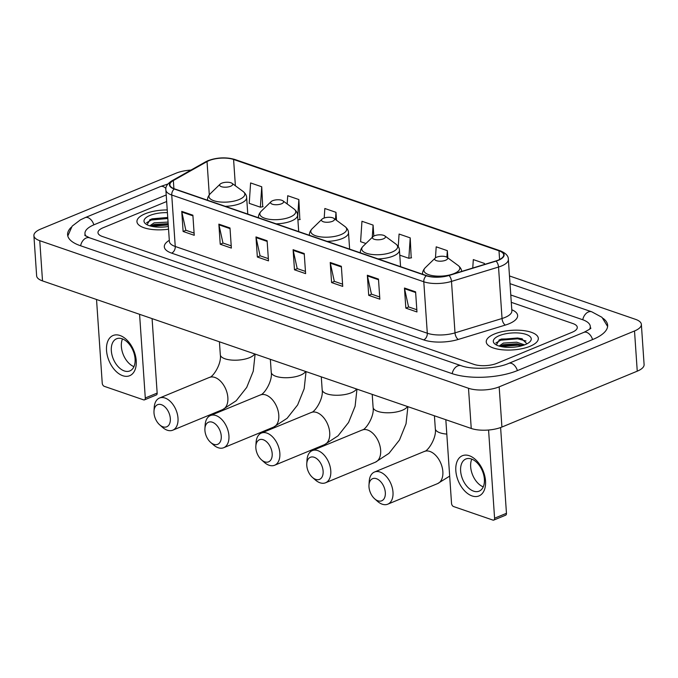 <?xml version="1.0" encoding="UTF-8"?>
<svg xmlns="http://www.w3.org/2000/svg" width="678" height="678" viewBox="0 0 678 678"><rect width="100%" height="100%" fill="white"/><g stroke="black" fill="none" stroke-linecap="round" stroke-linejoin="round"><path stroke-width="1.02" d="M145.16 213.773A26.095 9.814 -3.9 0 0 136.948 221.681A26.095 9.814 -3.9 0 0 168.551 229.189A26.095 9.814 -3.9 0 1 136.948 221.681A26.095 9.814 -3.9 0 1 145.16 213.773A26.095 9.814 -3.9 0 1 167.237 209.951A26.095 9.814 -3.9 0 0 145.16 213.773M494.457 333.991A26.095 9.814 -3.9 0 0 486.245 341.898A26.095 9.814 -3.9 0 0 502.237 349.789A26.095 9.814 -3.9 0 0 530.094 346.255A26.095 9.814 -3.9 0 0 538.315 338.347A26.095 9.814 -3.9 0 0 522.323 330.457A26.095 9.814 -3.9 0 0 494.457 333.991A26.095 9.814 -3.9 0 0 486.245 341.898A26.095 9.814 -3.9 0 0 502.237 349.789A26.095 9.814 -3.9 0 0 530.094 346.255A26.095 9.814 -3.9 0 0 538.315 338.347A26.095 9.814 -3.9 0 0 522.323 330.457A26.095 9.814 -3.9 0 0 494.457 333.991M209.053 160.61A17.399 6.543 176.1 0 1 233.588 159.474L499 250.818A17.399 6.543 176.1 0 1 503.695 254.86A17.399 6.543 176.1 0 1 495.83 260.979L448.794 275.344A17.399 6.543 176.1 0 1 426.632 275.641L174.577 188.882A17.399 6.543 176.1 0 1 169.881 184.84A17.399 6.543 176.1 0 1 173.348 180.543L207.027 161.576A17.399 6.543 176.1 0 1 209.053 160.61M208.756 160.508A17.831 6.712 -3.9 0 0 206.68 161.5L173 180.458A17.831 6.712 -3.9 0 0 174.263 189.018L426.318 275.768A17.831 6.712 -3.9 0 0 449.031 275.471L496.067 261.106A17.831 6.712 -3.9 0 0 499.313 250.691L233.91 159.338A17.831 6.712 -3.9 0 0 208.756 160.508M411.199 257.852L410.215 237.876L399.079 234.046L398.24 246.529M262.717 206.748L261.733 186.772L250.597 182.941L249.233 203.349L260.369 207.18L263.089 206.68M299.837 219.519L298.854 199.552L287.718 195.722L287.167 203.942M572.147 332.271A16.306 6.136 -3.9 0 0 577.283 327.33A16.306 6.136 -3.9 0 0 572.876 323.542L511.288 302.337L572.876 323.542A16.306 6.136 -3.9 0 1 577.283 327.33A16.306 6.136 -3.9 0 1 572.147 332.271L496.957 363.306L572.147 332.271M166.661 201.519L103.115 227.757A16.306 6.136 -3.9 0 0 97.979 232.698A16.306 6.136 -3.9 0 0 102.378 236.486L473.947 364.374A16.306 6.136 -3.9 0 0 496.957 363.306A16.306 6.136 -3.9 0 1 473.947 364.374L102.378 236.486A16.306 6.136 -3.9 0 1 97.979 232.698A16.306 6.136 -3.9 0 1 103.115 227.757L166.661 201.519M378.477 279.082L379.849 299.184L368.713 295.345L367.34 275.243L378.477 279.082M415.597 291.854L416.97 311.956L405.834 308.126L404.461 288.023L415.597 291.854M267.115 240.749L268.488 260.852L257.352 257.021L255.979 236.919L267.115 240.749M229.995 227.978L231.368 248.08L220.231 244.241L218.858 224.138L229.995 227.978M192.883 215.197L194.247 235.3L183.111 231.469L181.746 211.367L192.883 215.197M341.356 266.301L342.729 286.404L331.593 282.573L330.22 262.471L341.356 266.301M304.236 253.53L305.609 273.632L294.472 269.793L293.099 249.69L304.236 253.53M447.827 257.903L447.336 250.657L436.2 246.826L435.454 257.86M484.524 264.437L484.448 263.428L473.312 259.598L472.752 268.03M336.517 220.308L335.974 212.324L324.838 208.493L324.203 218.002M373.841 236.08L373.095 225.104L361.959 221.274L360.594 241.682L365.925 243.512M294.472 269.793L297.328 268.615M305.456 271.412L297.193 268.564L293.201 250.368A4.348 3.009 -71 0 1 293.099 249.69M331.593 282.573L334.449 281.387M342.576 284.184L334.313 281.345L330.322 263.149A4.348 3.009 -71 0 1 330.22 262.471M183.111 231.469L185.975 230.283M194.094 233.079L185.831 230.24L181.84 212.044A4.348 3.009 -71 0 1 181.746 211.367M220.231 244.241L223.096 243.063M231.215 245.86L222.952 243.012L218.96 224.816A4.348 3.009 -71 0 1 218.858 224.138M257.352 257.021L260.216 255.835M268.335 258.632L260.072 255.792L256.081 237.597A4.348 3.009 -71 0 1 255.979 236.919M405.834 308.126L408.69 306.939M416.817 309.736L408.554 306.897L404.554 288.701A4.348 3.009 -71 0 1 404.461 288.023M368.713 295.345L371.569 294.167M379.697 296.964L371.434 294.116L367.434 275.921A4.348 3.009 -71 0 1 367.34 275.243M373.095 225.104L372.273 237.351M335.974 212.324L335.491 219.553M298.854 199.552L297.693 216.841M297.905 219.884L300.21 219.452M261.733 186.772L260.369 207.18M410.215 237.876L408.851 258.284L399.774 255.165M408.851 258.284L411.571 257.784M447.336 250.657L446.895 257.225M484.448 263.428L484.38 264.479M589.572 329.237A29.357 11.043 -3.9 0 0 590.292 326.44A29.357 11.043 -3.9 0 0 582.377 319.618L510.788 294.981M166.212 194.959L94.208 224.689A29.357 11.043 -3.9 0 0 84.962 233.588A29.357 11.043 -3.9 0 0 86.064 236.258M190.925 170.102A21.747 8.178 -3.9 0 0 176.085 173.187L40.748 229.054A21.747 8.178 -3.9 0 0 33.9 235.647A21.747 8.178 -3.9 0 0 39.765 240.698L468.498 388.265A21.747 8.178 -3.9 0 0 499.178 386.841L634.515 330.974A21.747 8.178 -3.9 0 0 641.363 324.381A21.747 8.178 -3.9 0 0 635.489 319.33L509.492 275.963M33.9 235.647L36.637 275.844A21.747 8.178 -3.9 0 0 42.511 280.904L471.244 428.462A21.747 8.178 -3.9 0 0 501.915 427.038L637.252 371.171A21.747 8.178 -3.9 0 0 644.1 364.586L641.363 324.381M71.131 227.376A46.757 17.586 -3.9 0 0 67.605 234.766A46.757 17.586 -3.9 0 0 80.224 245.639L451.794 373.527A46.757 17.586 -3.9 0 0 517.746 370.459L592.928 339.424A46.757 17.586 -3.9 0 0 607.649 325.262A46.757 17.586 -3.9 0 0 603.157 318.414M149.796 225.833L154.118 222.85L168.059 222.07M150.787 226.113L154.228 224.443L168.169 223.664M167.424 212.672A19.026 7.161 -3.9 0 0 149.991 215.426A19.026 7.161 -3.9 0 0 145.829 223.986A19.026 7.161 -3.9 0 0 168.364 226.469M167.754 217.477L152.169 218.816L150.092 219.638L147.041 224.732M146.541 222.748L151.431 219.977L167.822 218.511M151.855 226.367L168.254 224.893M149.736 219.808L151.38 219.18L167.763 217.714M151.296 225.749L168.203 224.096M122.743 375.705A21.747 13.399 67.6 0 1 106.531 350.492A21.747 13.399 67.6 0 1 120.006 335.5A21.747 13.399 67.6 0 1 136.227 360.713A21.747 13.399 67.6 0 1 122.743 375.705M122.108 338.771A17.399 10.721 -112.4 0 0 116.565 338.771A17.399 10.721 -112.4 0 0 111.963 354.848A17.399 10.721 -112.4 0 0 124.303 370.934A17.399 10.721 -112.4 0 0 129.845 370.925A17.399 10.721 -112.4 0 0 134.447 354.848A17.399 10.721 -112.4 0 0 122.108 338.771M133.947 366.637A17.399 10.721 67.6 0 1 122.506 338.915M96.53 299.498L102.234 383.172A2.72 1.678 -112.4 0 0 104.259 386.324L143.609 399.867A2.72 1.678 -112.4 0 0 144.473 399.867A2.72 1.678 -112.4 0 0 145.287 397.986L157.16 393.087L152.084 318.618M139.583 314.312L145.287 397.986M157.16 393.087A2.72 1.678 67.6 0 1 156.338 394.96L144.473 399.867M162.915 426.801A11.958 7.373 -112.4 0 0 170.331 418.555A11.958 7.373 -112.4 0 0 161.406 404.69A11.958 7.373 -112.4 0 0 153.991 411.063A11.958 7.373 -112.4 0 0 159.669 424.826A11.958 7.373 -112.4 0 0 162.915 426.801M153.991 411.063L154.228 407.3A17.399 10.721 67.6 0 1 159.483 398.028A17.399 10.721 67.6 0 1 165.025 398.028A17.399 10.721 67.6 0 1 177.365 414.105A17.399 10.721 67.6 0 1 172.763 430.191A17.399 10.721 67.6 0 1 167.22 430.191A17.399 10.721 67.6 0 1 162.491 427.318L159.669 424.826M230.613 186.255A6.526 2.458 -3.9 0 0 232.037 183.323A6.526 2.458 -3.9 0 0 221.706 183.187A6.526 2.458 -3.9 0 0 220.138 184.128A6.526 2.458 -3.9 0 0 222.452 186.959A6.526 2.458 -3.9 0 0 230.613 186.255M213.85 444.327A11.958 7.373 -112.4 0 0 221.257 436.081A11.958 7.373 -112.4 0 0 212.341 422.216A11.958 7.373 -112.4 0 0 204.917 428.589A11.958 7.373 -112.4 0 0 210.595 442.353A11.958 7.373 -112.4 0 0 213.85 444.327M204.917 428.589L205.163 424.835A17.399 10.721 67.6 0 1 210.409 415.555A17.399 10.721 67.6 0 1 215.951 415.555A17.399 10.721 67.6 0 1 228.291 431.632A17.399 10.721 67.6 0 1 223.689 447.717A17.399 10.721 67.6 0 1 218.146 447.717A17.399 10.721 67.6 0 1 213.426 444.844L210.595 442.353M281.539 203.781A6.526 2.458 -3.9 0 0 282.963 200.849A6.526 2.458 -3.9 0 0 272.632 200.713A6.526 2.458 -3.9 0 0 271.073 201.663A6.526 2.458 -3.9 0 0 273.378 204.485A6.526 2.458 -3.9 0 0 281.539 203.781M264.776 461.854A11.958 7.373 -112.4 0 0 272.183 453.607A11.958 7.373 -112.4 0 0 263.267 439.742A11.958 7.373 -112.4 0 0 255.843 446.124A11.958 7.373 -112.4 0 0 261.53 459.879A11.958 7.373 -112.4 0 0 264.776 461.854M255.843 446.124L256.089 442.361A17.399 10.721 67.6 0 1 261.344 433.081A17.399 10.721 67.6 0 1 266.878 433.081A17.399 10.721 67.6 0 1 279.217 449.167A17.399 10.721 67.6 0 1 274.615 465.244A17.399 10.721 67.6 0 1 269.073 465.244A17.399 10.721 67.6 0 1 264.352 462.379L261.53 459.879M332.466 221.308A6.526 2.458 -3.9 0 0 333.89 218.375A6.526 2.458 -3.9 0 0 323.559 218.24A6.526 2.458 -3.9 0 0 321.999 219.189A6.526 2.458 -3.9 0 0 324.313 222.02A6.526 2.458 -3.9 0 0 332.466 221.308M315.702 479.38A11.958 7.373 -112.4 0 0 323.118 471.142A11.958 7.373 -112.4 0 0 314.194 457.269A11.958 7.373 -112.4 0 0 306.778 463.65A11.958 7.373 -112.4 0 0 312.456 477.414A11.958 7.373 -112.4 0 0 315.702 479.38M306.778 463.65L307.015 459.887A17.399 10.721 67.6 0 1 312.27 450.616A17.399 10.721 67.6 0 1 317.812 450.616A17.399 10.721 67.6 0 1 330.144 466.693A17.399 10.721 67.6 0 1 325.542 482.778A17.399 10.721 67.6 0 1 319.999 482.778A17.399 10.721 67.6 0 1 315.278 479.905L312.456 477.414M383.392 238.842A6.526 2.458 -3.9 0 0 384.824 235.91A6.526 2.458 -3.9 0 0 374.485 235.774A6.526 2.458 -3.9 0 0 372.925 236.715A6.526 2.458 -3.9 0 0 375.239 239.546A6.526 2.458 -3.9 0 0 383.392 238.842M377.917 500.796A11.958 7.373 -112.4 0 0 385.324 492.55A11.958 7.373 -112.4 0 0 376.409 478.685A11.958 7.373 -112.4 0 0 368.985 485.058A11.958 7.373 -112.4 0 0 374.671 498.822A11.958 7.373 -112.4 0 0 377.917 500.796M368.985 485.058L369.23 481.304A17.399 10.721 67.6 0 1 374.485 472.024A17.399 10.721 67.6 0 1 380.019 472.024A17.399 10.721 67.6 0 1 392.359 488.109A17.399 10.721 67.6 0 1 387.757 504.186A17.399 10.721 67.6 0 1 382.214 504.186A17.399 10.721 67.6 0 1 377.493 501.322L374.671 498.822M445.607 260.25A6.526 2.458 -3.9 0 0 447.031 257.318A6.526 2.458 -3.9 0 0 436.7 257.182A6.526 2.458 -3.9 0 0 435.14 258.132A6.526 2.458 -3.9 0 0 437.454 260.954A6.526 2.458 -3.9 0 0 445.607 260.25M472.041 495.923A21.747 13.399 67.6 0 1 455.828 470.718A21.747 13.399 67.6 0 1 469.303 455.726A21.747 13.399 67.6 0 1 485.524 480.939A21.747 13.399 67.6 0 1 472.041 495.923M471.405 458.989A17.399 10.721 -112.4 0 0 465.862 458.989A17.399 10.721 -112.4 0 0 461.26 475.075A17.399 10.721 -112.4 0 0 473.6 491.152A17.399 10.721 -112.4 0 0 479.143 491.152A17.399 10.721 -112.4 0 0 483.745 475.066A17.399 10.721 -112.4 0 0 471.405 458.989M483.245 486.863A17.399 10.721 67.6 0 1 471.803 459.133M445.827 419.716L451.531 503.39A2.72 1.678 -112.4 0 0 453.557 506.542L492.906 520.085A2.72 1.678 -112.4 0 0 493.77 520.085A2.72 1.678 -112.4 0 0 494.584 518.212L506.458 513.314L500.61 427.547M488.575 430.022L494.584 518.212M506.458 513.314A2.72 1.678 67.6 0 1 505.644 515.187L493.77 520.085M499.093 346.06L503.415 343.076L516.695 342.195L524.586 344.865M500.084 346.339L503.525 344.67L516.805 343.797L522.941 345.433M499.288 335.652A19.026 7.161 -3.9 0 0 495.126 344.204A19.026 7.161 -3.9 0 0 525.272 344.594A19.026 7.161 -3.9 0 0 529.823 341.839A19.026 7.161 -3.9 0 0 523.077 333.593A19.026 7.161 -3.9 0 0 499.288 335.652M526.976 343.805L521.594 338.627L501.466 339.042L499.389 339.856L496.338 344.958M495.838 342.966L500.728 340.203L517.645 338.788L526.009 341M501.152 346.585L518.077 345.178L521.755 345.788M499.033 340.034L500.678 339.407L517.585 337.991L522.331 338.873M500.593 345.966L518.026 344.373L522.145 345.094M233.588 159.474L235.385 185.78M511.797 309.753A27.179 10.229 176.1 0 1 509.076 323.745A27.179 10.229 176.1 0 1 505.356 325.067L458.32 339.432A27.179 10.229 176.1 0 1 423.691 339.89L171.636 253.131A27.179 10.229 176.1 0 1 169.305 240.326M496.067 261.106A5.432 2.644 73 0 1 498.533 267.039L502.042 318.499A21.747 8.178 -3.9 0 0 505.017 317.44A21.747 8.178 -3.9 0 0 511.865 310.855L511.873 311.227M499.313 250.691A5.432 3.763 -71 0 1 500.305 250.826L234.893 159.483C226.088 157.008 217.138 157.398 208.044 160.661L205.561 161.864A5.432 3.949 60.6 0 1 206.68 161.5M426.318 275.768A5.432 3.763 109 0 0 423.792 281.768L171.737 195.018A5.432 3.763 -71 0 1 174.263 189.018M449.031 275.471A5.432 2.644 73 0 1 451.497 281.404A21.747 8.178 176.1 0 1 423.792 281.768L427.301 333.229A21.747 8.178 -3.9 0 0 455.006 332.864L502.042 318.499A5.432 2.644 -107 0 0 505.356 325.067M205.561 161.864L171.873 180.823A5.432 3.949 60.6 0 1 173 180.458M171.636 253.131A5.432 3.763 -71 0 0 175.246 246.478L171.737 195.018A21.747 8.178 176.1 0 1 165.873 189.959L169.381 241.419A21.747 8.178 -3.9 0 0 175.246 246.478L427.301 333.229A5.432 3.763 -71 0 1 423.691 339.89M500.305 250.826C505.813 253.131 508.5 255.987 508.356 259.394A21.747 8.178 176.1 0 1 498.533 267.039L451.497 281.404L455.006 332.864A5.432 2.644 -107 0 0 458.32 339.432M234.893 159.483A5.432 3.763 109 0 0 233.91 159.338M499 250.818L499.593 259.505M207.027 161.576L209.299 194.806M173.348 180.543L173.899 188.637M304.286 254.191L293.201 250.368M267.166 241.41L256.081 237.597M230.045 228.639L218.96 224.816M192.925 215.858L181.84 212.044M341.407 266.963L330.322 263.149M378.519 279.743L367.434 275.921M415.639 292.515L404.554 288.701M510.017 283.667L591.741 311.795A8.695 6.017 109 0 0 588.368 311.982A8.695 6.017 109 0 0 582.766 319.753M592.589 339.568A8.695 5.365 -112.4 0 0 586.648 332.356A8.695 5.365 -112.4 0 0 583.877 332.356L508.695 363.391C496.66 368.832 471.88 369.883 461.159 365.705L89.589 237.817L84.758 235.283M517.407 370.603A8.695 5.365 -112.4 0 0 511.466 363.391A8.695 5.365 -112.4 0 0 508.695 363.391M452.184 373.654A8.695 6.017 -71 0 1 457.777 365.883A8.695 6.017 -71 0 1 461.159 365.705M80.614 245.775A8.695 6.017 -71 0 1 86.208 237.995A8.695 6.017 -71 0 1 89.589 237.817M67.8 235.986L72.156 226.13L80.402 219.867L85.157 217.621A8.695 5.365 67.6 0 1 87.928 217.621A8.695 5.365 67.6 0 1 93.869 224.833M85.157 217.621L160.339 186.586A8.695 5.365 67.6 0 1 163.11 186.586A8.695 5.365 67.6 0 1 165.924 188.442M637.252 371.171L634.515 330.974M501.915 427.038L499.178 386.841M471.244 428.462L468.498 388.265M42.511 280.904L39.765 240.698M255.114 354.077L253.25 371.222L246.707 387.409L236.19 400.757L222.621 409.605A17.399 10.721 -112.4 0 0 227.223 393.52A17.399 10.721 -112.4 0 0 214.884 377.443A17.399 10.721 -112.4 0 0 209.341 377.443C212.867 377.358 221.825 363.832 220.308 354.755A17.399 6.543 176.1 0 0 225.003 358.798A17.399 6.543 176.1 0 0 249.546 357.662A17.399 6.543 176.1 0 0 254.665 353.924M207.595 200.196A19.569 7.365 -3.9 0 0 207.595 200.247L207.595 200.196C207.341 198.069 208.248 195.908 210.299 193.688A17.975 6.763 -3.9 0 0 216.672 201.476A17.975 6.763 -3.9 0 0 239.156 199.535A17.975 6.763 -3.9 0 0 243.08 191.45L232.037 183.323M225.223 206.315A19.569 7.365 -3.9 0 0 240.487 203.459A19.569 7.365 -3.9 0 0 246.648 197.527C246.606 195.4 245.419 193.374 243.08 191.45M306.041 371.603L304.176 388.748L297.634 404.936L287.116 418.284L273.548 427.132A17.399 10.721 -112.4 0 0 278.149 411.054A17.399 10.721 -112.4 0 0 265.81 394.969A17.399 10.721 -112.4 0 0 260.267 394.977C263.793 394.884 272.751 381.358 271.242 372.281A17.399 6.543 176.1 0 0 275.929 376.324A17.399 6.543 176.1 0 0 300.473 375.188A17.399 6.543 176.1 0 0 305.592 371.451M258.521 217.723A19.569 7.365 -3.9 0 0 258.53 217.782L258.521 217.723C258.267 215.604 259.174 213.434 261.225 211.214A17.975 6.763 -3.9 0 0 267.607 219.011A17.975 6.763 -3.9 0 0 290.082 217.062A17.975 6.763 -3.9 0 0 294.015 208.977L282.963 200.849M276.149 223.842A19.569 7.365 -3.9 0 0 291.413 220.994A19.569 7.365 -3.9 0 0 297.574 215.062C297.54 212.926 296.345 210.9 294.015 208.977M356.967 389.138L355.103 406.275L348.56 422.462L338.051 435.818L324.474 444.666A17.399 10.721 -112.4 0 0 329.076 428.581A17.399 10.721 -112.4 0 0 316.745 412.504A17.399 10.721 -112.4 0 0 311.202 412.504C314.719 412.419 323.677 398.884 322.169 389.816A17.399 6.543 176.1 0 0 326.864 393.859A17.399 6.543 176.1 0 0 351.399 392.715A17.399 6.543 176.1 0 0 356.518 388.977M309.448 235.249A19.569 7.365 -3.9 0 0 309.456 235.308L309.448 235.249C309.202 233.13 310.1 230.961 312.16 228.74A17.975 6.763 -3.9 0 0 318.533 236.537A17.975 6.763 -3.9 0 0 341.009 234.588A17.975 6.763 -3.9 0 0 344.941 226.511L333.89 218.375M327.076 241.376A19.569 7.365 -3.9 0 0 342.339 238.52A19.569 7.365 -3.9 0 0 348.5 232.588C348.467 230.452 347.28 228.427 344.941 226.511M407.902 406.664L406.037 423.801L399.486 439.997L388.977 453.345L375.4 462.193A17.399 10.721 -112.4 0 0 380.011 446.107A17.399 10.721 -112.4 0 0 367.671 430.03A17.399 10.721 -112.4 0 0 362.128 430.03C365.645 429.945 374.612 416.411 373.095 407.342A17.399 6.543 176.1 0 0 377.79 411.385A17.399 6.543 176.1 0 0 402.334 410.249A17.399 6.543 176.1 0 0 407.444 406.512M360.382 252.775A19.569 7.365 -3.9 0 0 360.382 252.835L360.382 252.775C360.128 250.657 361.027 248.487 363.086 246.275A17.975 6.763 -3.9 0 0 369.459 254.064A17.975 6.763 -3.9 0 0 391.943 252.123A17.975 6.763 -3.9 0 0 395.867 244.038L384.824 235.91M378.01 258.903A19.569 7.365 -3.9 0 0 393.265 256.047A19.569 7.365 -3.9 0 0 399.435 250.114C399.393 247.987 398.206 245.953 395.867 244.038M449.667 476.117L437.615 483.6A17.399 10.721 -112.4 0 0 442.217 467.523A17.399 10.721 -112.4 0 0 429.886 451.446A17.399 10.721 -112.4 0 0 424.343 451.446C427.86 451.362 436.818 437.827 435.31 428.75A17.399 6.543 176.1 0 0 440.005 432.801A17.399 6.543 176.1 0 0 446.802 434.09M422.589 274.192A19.569 7.365 -3.9 0 0 422.597 274.251L422.589 274.192C422.343 272.073 423.241 269.903 425.301 267.683A17.975 6.763 -3.9 0 0 431.674 275.48A17.975 6.763 -3.9 0 0 454.15 273.531A17.975 6.763 -3.9 0 0 458.082 265.445L447.031 257.318M171.873 180.823C167.297 183.814 165.296 186.865 165.873 189.959M508.356 259.394L511.865 310.855M160.339 186.586L167.932 183.984M607.624 326.491L601.971 317.312L591.741 311.795M590.724 328.093C591.547 328.118 589.258 329.542 583.877 332.356M590.436 328.457L590.292 326.44M85.097 235.597L84.962 233.588M222.621 409.605L172.763 430.191M247.775 214.078L246.648 197.527M220.138 184.128L210.299 193.688M209.341 377.443L159.483 398.028M219.426 341.797L220.308 354.755M273.548 427.132L223.689 447.717M298.701 231.605L297.574 215.062M271.073 201.663L261.225 211.214M260.267 394.977L210.409 415.555M270.353 359.323L271.242 372.281M324.474 444.666L274.615 465.244M349.628 249.14L348.5 232.588M321.999 219.189L312.16 228.74M311.202 412.504L261.344 433.081M321.287 376.849L322.169 389.816M375.4 462.193L325.542 482.778M400.562 266.666L399.435 250.114M372.925 236.715L363.086 246.275M362.128 430.03L312.27 450.616M372.214 394.384L373.095 407.342M437.615 483.6L387.757 504.186M461.642 271.531C461.608 269.395 460.421 267.369 458.082 265.445M435.14 258.132L425.301 267.683M424.343 451.446L374.485 472.024M434.429 415.792L435.31 428.75"/></g></svg>
